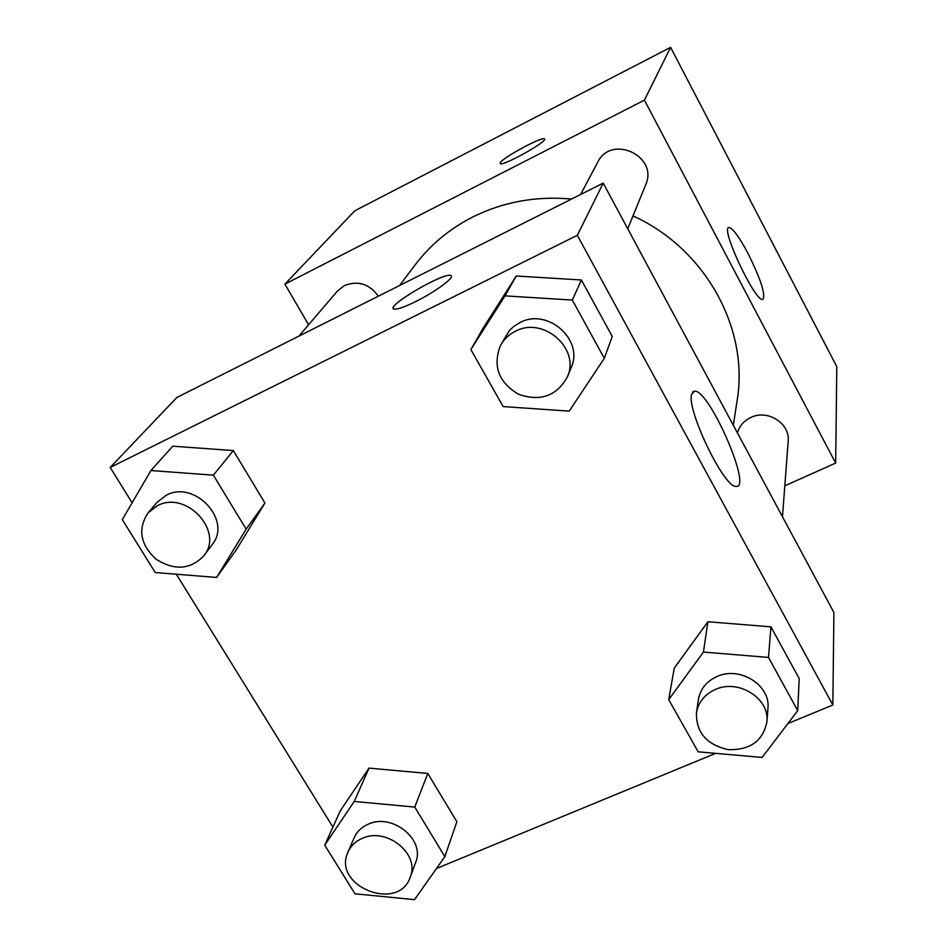 <?xml version="1.0" encoding="UTF-8"?>
<svg xmlns="http://www.w3.org/2000/svg" width="947" height="947" viewBox="0 0 947 947"><rect width="100%" height="100%" fill="white"/><g stroke="black" fill="none" stroke-linecap="round" stroke-linejoin="round"><path stroke-width="1.42" d="M308.604 324.774L284.893 284.136L354.794 210.779L670.618 47.35L836.793 366.655L835.668 463.083L784.814 485.799M747.858 253.121C760.938 279.566 765.91 295.026 762.773 299.489C754.984 302.034 719.602 226.499 729.036 227.517C732.824 228.263 739.098 236.797 747.858 253.121M284.893 284.136L644.41 100.145L670.618 47.35M644.41 100.145L835.668 463.083M500.395 162.482C503.804 156.965 542.453 136.273 544.442 138.913C549.142 140.63 502.715 166.577 500.205 163.642L500.395 162.482M544.572 139.055L544.454 138.925C542.453 136.285 503.816 156.977 500.395 162.505L500.217 163.653M627.743 228.795L645.641 184.89C658.875 156.16 611.206 133.776 597.628 162.363L580.57 194.526M378.362 296.186C369.294 283.851 357.954 280.324 344.365 285.568L337.44 291.001L298.932 336.102M782.471 516.742L788.188 441.326C790.319 423.487 767.579 408.974 750.758 417.497C743.904 420.811 739.453 425.961 737.429 432.921M571.562 199.059C536.073 195.828 503.011 201.877 472.375 217.183C449.446 228.961 430.423 244.788 415.319 264.663L399.551 285.532M733.333 425.31L737.121 400.51C749.29 328.645 705.337 248.552 632.998 215.916M132.107 502.798L110.207 467.439L176.888 397.456L603.215 183.15L833.916 612.496L832.839 705.006L787.904 723.544M176.32 574.213L332.918 827.11M516.257 276.003L483.148 328.136L516.257 276.003L581.387 279.992L516.257 276.003L505 295.866L572.331 300.069L604.304 358.309L569.206 411.128L503.117 406.571L470.884 349.55L505 295.866M612.247 336.445L581.387 279.992L612.247 336.445L604.304 358.309M707.906 621.753L674.24 668.144L707.906 621.753L770.929 626.831L707.906 621.753L703.432 652.069L768.514 657.431L797.717 710.641L762.122 757.446L698.188 751.811L668.712 699.644L703.432 652.069M799.209 678.561L770.929 626.831L799.209 678.561L797.717 710.641M369.022 768.124L340.281 810.833L369.022 768.124L427.795 773.45L369.022 768.124L354.225 801.458L414.774 807.081L444.841 856.633L414.537 899.65L354.983 893.802L324.738 845.162L354.225 801.458M456.868 821.724L427.795 773.45L456.868 821.724L444.841 856.633M110.207 467.439L577.327 235.294L832.839 705.006M715.648 753.35L436.484 868.494M172.756 446.179L233.317 450.571L172.756 446.179L150.928 470.529L213.383 475.157L246.149 529.148L216.614 577.445L155.213 572.521L122.305 519.583L150.928 470.529M264.923 503.035L233.317 450.571L264.923 503.035L236.111 550.1L264.923 503.035L246.149 529.148M691.641 394.248L694.589 391.123C709.35 389.537 752.948 489.635 735.902 486.367C723.982 487.752 686.338 409.412 691.641 394.248M577.327 235.294L603.215 183.15M415.65 301.584C404.085 307.242 396.829 309.728 393.869 309.042C384.861 306.627 444.711 271.517 450.867 275.553C455.625 276.855 435.513 291.818 415.65 301.584M450.867 275.553L450.879 275.577C445.244 271.682 389.087 303.916 393.336 308.627M567.348 376.942L571.124 367.685C584.216 339.878 547.52 307.408 519.891 322.596L513.546 326.608L509.261 330.728L500.395 345.643C492.57 366.098 498.596 382.304 518.471 394.26C540.382 401.836 556.682 396.059 567.348 376.942C580.606 348.804 543.377 315.907 515.393 331.272C508.799 334.551 503.804 339.346 500.395 345.643M470.884 349.55L483.148 328.136M572.331 300.069L581.387 279.992M766.928 721.792L767.934 708.415C770.775 685.273 739.796 665.8 717.033 676.501C706.474 681.331 700.259 689.025 698.389 699.584L696.459 712.795C696.069 732.422 706.604 744.697 728.054 749.622C750.012 750.32 762.974 741.039 766.928 721.792C769.793 698.389 738.4 678.668 715.34 689.475C704.639 694.34 698.353 702.118 696.459 712.795M668.712 699.644L674.24 668.144M768.514 657.431L770.929 626.831M203.865 555.759L212.128 544.679C232.512 520.471 194.644 479.513 166.151 495.305L157.095 502.289L148.087 512.836C137.54 528.982 140.203 544.466 156.113 559.275C174.579 570.816 190.501 569.644 203.865 555.759C224.475 531.291 186.074 489.836 157.249 505.781L148.087 512.836M216.614 577.445L236.111 550.1M213.383 475.157L233.317 450.571M410.264 877.064L415.638 862.457C425.534 839.658 392.2 812.656 368.194 824.21C361.553 827.122 356.865 831.655 354.131 837.811L347.987 852.099C331.781 886.049 398.651 912.861 410.264 877.064C420.267 854.04 386.483 826.731 362.216 838.379C355.492 841.315 350.745 845.884 347.987 852.099M324.738 845.162L340.281 810.833M414.774 807.081L427.795 773.45M729.036 227.517L728.421 227.813M694.589 391.123L692.577 392.058"/></g></svg>
